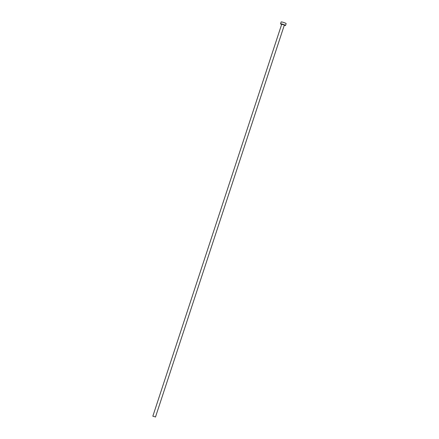 <?xml version="1.0" encoding="UTF-8"?>
<svg xmlns="http://www.w3.org/2000/svg" width="439" height="439" viewBox="0 0 439 439"><rect width="100%" height="100%" fill="white"/><g stroke="black" fill="none" stroke-linecap="round" stroke-linejoin="round"><path stroke-width="0.66" d="M155.208 416.863L152.843 416.183L155.208 416.863M284.274 25.308A2.634 0.291 -161.8 0 0 285.542 25.462A2.634 0.291 -161.8 0 0 285.037 25.105A2.634 0.291 -161.8 0 0 282.282 24.107A2.634 0.291 -161.8 0 0 280.532 23.816A2.634 0.291 -161.8 0 0 281.037 24.172A2.634 0.291 -161.8 0 0 281.646 24.441M285.542 25.462L286.157 23.596A2.634 0.291 -161.8 0 0 285.652 23.24A2.634 0.291 -161.8 0 0 282.897 22.241A2.634 0.291 -161.8 0 0 281.147 21.95L280.532 23.816M281.761 24.31L284.187 24.908L281.904 24.375M152.843 416.183L281.679 24.332M155.477 417.05L284.307 25.199"/></g></svg>
